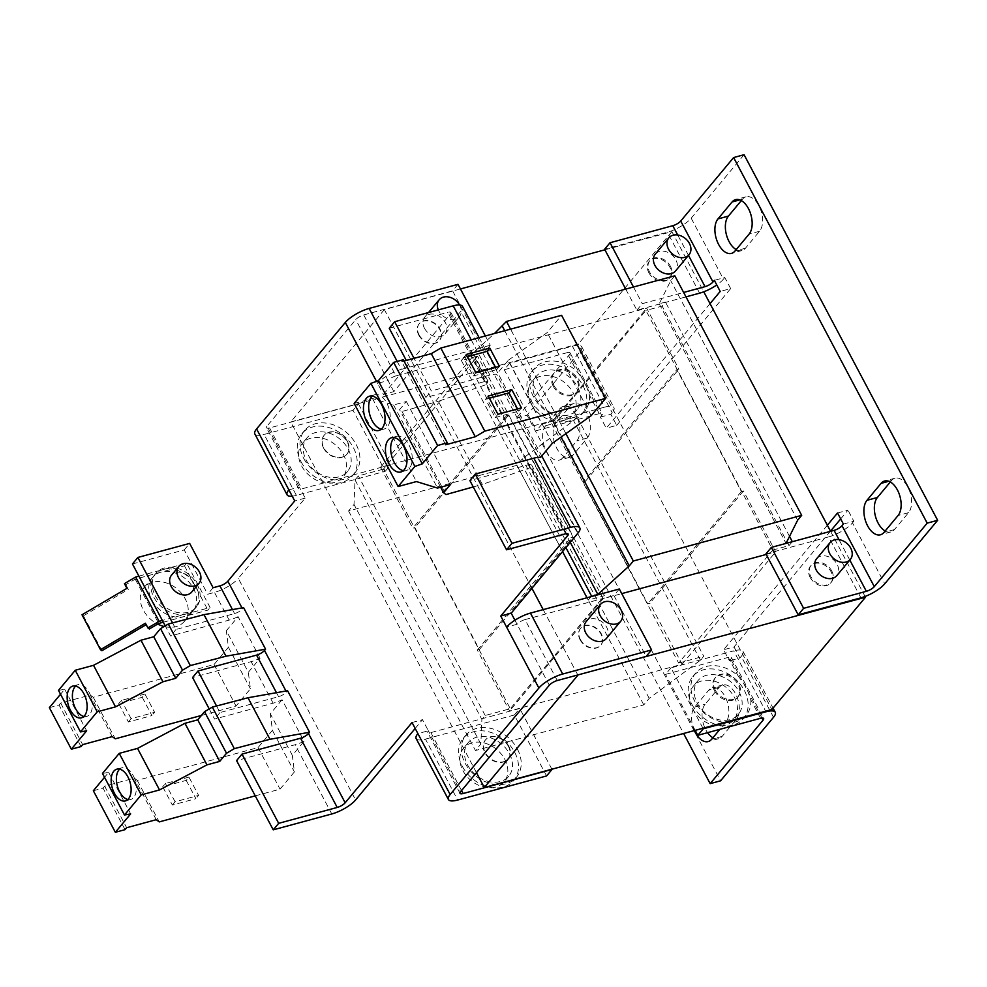 <?xml version="1.0" encoding="UTF-8"?>
<svg xmlns="http://www.w3.org/2000/svg" width="987" height="987" viewBox="0 0 987 987"><rect width="100%" height="100%" fill="white"/><g stroke="black" fill="none" stroke-linecap="round" stroke-linejoin="round"><path stroke-width="0.74" stroke-dasharray="4.93 3.7" d="M155.292 595.778A26.316 20.135 39.8 0 0 196.425 606.956A26.316 20.135 39.8 0 0 197.116 584.44A26.316 20.135 39.8 0 0 155.983 573.262A26.316 20.135 39.8 0 0 155.292 595.778M153.935 597.406A26.316 20.135 39.8 0 0 186.58 613.889A26.316 20.135 39.8 0 0 195.068 608.584A26.316 20.135 39.8 0 0 195.759 586.068A26.316 20.135 39.8 0 0 163.114 569.585A26.316 20.135 39.8 0 0 154.626 574.89A26.316 20.135 39.8 0 0 153.935 597.406M347.399 441.423A14.805 11.326 -140.2 0 1 347.005 454.082A14.805 11.326 -140.2 0 1 323.872 447.802A14.805 11.326 -140.2 0 1 324.267 435.131A14.805 11.326 -140.2 0 1 347.399 441.423M323.6 448.123A14.805 11.326 39.8 0 0 346.733 454.415A14.805 11.326 39.8 0 0 347.128 441.744A14.805 11.326 39.8 0 0 323.995 435.464A14.805 11.326 39.8 0 0 323.6 448.123M419.043 334.778A13.164 10.067 39.8 0 0 439.61 340.367A13.164 10.067 39.8 0 0 439.955 329.103A13.164 10.067 39.8 0 0 419.389 323.514A13.164 10.067 39.8 0 0 419.043 334.778M418.772 335.099A13.164 10.067 39.8 0 0 439.338 340.688A13.164 10.067 39.8 0 0 439.684 329.436A13.164 10.067 39.8 0 0 419.117 323.847A13.164 10.067 39.8 0 0 418.772 335.099M580.356 639.44A13.164 10.067 39.8 0 0 600.923 645.029A13.164 10.067 39.8 0 0 601.268 633.765A13.164 10.067 39.8 0 0 580.701 628.176A13.164 10.067 39.8 0 0 580.356 639.44M580.085 639.761A13.164 10.067 39.8 0 0 600.651 645.35A13.164 10.067 39.8 0 0 600.997 634.086A13.164 10.067 39.8 0 0 580.43 628.509A13.164 10.067 39.8 0 0 580.085 639.761M508.712 746.073A14.805 11.326 -140.2 0 1 508.317 758.744A14.805 11.326 -140.2 0 1 485.185 752.464A14.805 11.326 -140.2 0 1 485.567 739.794A14.805 11.326 -140.2 0 1 508.712 746.073M508.441 746.406A14.805 11.326 -140.2 0 1 508.046 759.065A14.805 11.326 -140.2 0 1 484.913 752.785A14.805 11.326 -140.2 0 1 485.296 740.114A14.805 11.326 -140.2 0 1 508.441 746.406M127.866 799.532A16.446 9.339 -105.2 0 0 130.666 799.495A16.446 9.339 -105.2 0 0 133.146 775.486A16.446 9.339 -105.2 0 0 122.055 767.75A16.446 9.339 -105.2 0 0 119.637 769.144M83.883 716.439A16.446 9.339 -105.2 0 0 86.671 716.414A16.446 9.339 -105.2 0 0 89.151 692.393A16.446 9.339 -105.2 0 0 78.072 684.657A16.446 9.339 -105.2 0 0 75.641 686.051M191.737 592.015A13.164 10.067 39.8 0 0 192.083 580.763A13.164 10.067 39.8 0 0 171.516 575.174M303.799 458.536A32.904 25.168 39.8 0 0 355.221 472.514A32.904 25.168 39.8 0 0 356.085 444.36A32.904 25.168 39.8 0 0 304.662 430.394A32.904 25.168 39.8 0 0 303.799 458.536M301.084 461.793A32.904 25.168 39.8 0 0 352.507 475.759A32.904 25.168 39.8 0 0 353.371 447.617A32.904 25.168 39.8 0 0 301.948 433.651A32.904 25.168 39.8 0 0 301.084 461.793M459.572 304.983A13.164 10.067 -140.2 0 1 459.769 305.341A13.164 10.067 -140.2 0 1 459.424 316.593A13.164 10.067 -140.2 0 1 438.857 311.004A13.164 10.067 -140.2 0 1 438.314 309.881M424.472 328.264A13.164 10.067 39.8 0 0 445.038 333.853A13.164 10.067 39.8 0 0 445.384 322.601A13.164 10.067 39.8 0 0 424.817 317.012A13.164 10.067 39.8 0 0 424.472 328.264M606.351 638.515A13.164 10.067 39.8 0 0 606.697 627.251A13.164 10.067 39.8 0 0 586.13 621.662M517.385 749.022A32.904 25.168 -140.2 0 1 516.522 777.164A32.904 25.168 -140.2 0 1 465.111 763.198A32.904 25.168 -140.2 0 1 465.975 735.044A32.904 25.168 -140.2 0 1 517.385 749.022M462.397 766.455A32.904 25.168 39.8 0 0 513.808 780.421A32.904 25.168 39.8 0 0 514.671 752.279A32.904 25.168 39.8 0 0 463.261 738.301A32.904 25.168 39.8 0 0 462.397 766.455M381.327 429.123A17.766 10.08 -105.2 0 0 384.116 429.037A17.766 10.08 -105.2 0 0 386.781 403.103A17.766 10.08 -105.2 0 0 374.813 394.751A17.766 10.08 -105.2 0 0 372.37 396.083M403.325 470.663A17.766 10.08 -105.2 0 0 406.101 470.589A17.766 10.08 -105.2 0 0 408.778 444.643A17.766 10.08 -105.2 0 0 396.811 436.291A17.766 10.08 -105.2 0 0 394.368 437.623M164.126 626.498A26.316 20.135 39.8 0 0 184.483 621.279A26.316 20.135 39.8 0 0 185.174 598.764A26.316 20.135 39.8 0 0 144.04 587.586A26.316 20.135 39.8 0 0 143.349 610.102A26.316 20.135 39.8 0 0 157.673 624.068M124.436 583.638L125.855 584.674L135.219 579.159L160.943 572.189A26.316 20.135 -140.2 0 1 193.588 588.671A26.316 20.135 -140.2 0 1 192.897 611.187A26.316 20.135 -140.2 0 1 184.409 616.505A26.316 20.135 -140.2 0 1 151.764 600.01A26.316 20.135 -140.2 0 1 152.454 577.494A26.316 20.135 -140.2 0 1 160.943 572.189L184.47 565.81L186.642 563.207L210.095 607.511L162.374 620.453M348.14 449.036A26.316 20.135 -140.2 0 1 347.449 471.552A26.316 20.135 -140.2 0 1 306.315 460.374A26.316 20.135 -140.2 0 1 307.006 437.858A26.316 20.135 -140.2 0 1 348.14 449.036M301.64 465.987A26.316 20.135 39.8 0 0 342.773 477.165A26.316 20.135 39.8 0 0 343.464 454.649A26.316 20.135 39.8 0 0 302.33 443.471A26.316 20.135 39.8 0 0 301.64 465.987M509.452 753.698A26.316 20.135 -140.2 0 1 508.749 776.214A26.316 20.135 -140.2 0 1 467.616 765.036A26.316 20.135 -140.2 0 1 468.307 742.52A26.316 20.135 -140.2 0 1 509.452 753.698M462.94 770.65A26.316 20.135 39.8 0 0 504.086 781.827A26.316 20.135 39.8 0 0 504.776 759.299A26.316 20.135 39.8 0 0 463.631 748.134A26.316 20.135 39.8 0 0 462.94 770.65M715.23 690.086A14.805 11.326 39.8 0 0 738.362 696.366A14.805 11.326 39.8 0 0 738.757 683.695A14.805 11.326 39.8 0 0 715.612 677.415A14.805 11.326 39.8 0 0 715.23 690.086M714.551 690.9A14.805 11.326 39.8 0 0 737.684 697.18A14.805 11.326 39.8 0 0 738.079 684.509A14.805 11.326 39.8 0 0 714.933 678.229A14.805 11.326 39.8 0 0 714.551 690.9M553.917 385.423A14.805 11.326 39.8 0 0 577.062 391.703A14.805 11.326 39.8 0 0 577.444 379.045A14.805 11.326 39.8 0 0 554.312 372.753A14.805 11.326 39.8 0 0 553.917 385.423M553.238 386.238A14.805 11.326 39.8 0 0 576.383 392.518A14.805 11.326 39.8 0 0 576.766 379.859A14.805 11.326 39.8 0 0 553.633 373.567A14.805 11.326 39.8 0 0 553.238 386.238M670.42 266.243A13.164 10.067 -140.2 0 1 670.074 277.495A13.164 10.067 -140.2 0 1 649.508 271.906A13.164 10.067 -140.2 0 1 649.853 260.654A13.164 10.067 -140.2 0 1 670.42 266.243M648.829 272.72A13.164 10.067 39.8 0 0 669.396 278.309A13.164 10.067 39.8 0 0 669.741 267.058A13.164 10.067 39.8 0 0 649.175 261.469A13.164 10.067 39.8 0 0 648.829 272.72M831.72 570.905A13.164 10.067 -140.2 0 1 831.375 582.157A13.164 10.067 -140.2 0 1 810.808 576.568A13.164 10.067 -140.2 0 1 811.154 565.317A13.164 10.067 -140.2 0 1 831.72 570.905M810.13 577.383A13.164 10.067 39.8 0 0 830.696 582.972A13.164 10.067 39.8 0 0 831.042 571.72A13.164 10.067 39.8 0 0 810.475 566.131A13.164 10.067 39.8 0 0 810.13 577.383M562.713 457.82A19.086 10.832 74.8 0 1 559.197 460.164A19.086 10.832 74.8 0 1 546.342 451.195A19.086 10.832 74.8 0 1 545.7 425.681L559.814 408.754A19.086 10.832 74.8 0 1 563.318 406.397A19.086 10.832 74.8 0 1 577.642 418.562A19.086 10.832 74.8 0 1 576.815 440.881L562.713 457.82L573.163 454.982L587.277 438.043A19.086 10.832 -105.2 0 0 588.092 415.737A19.086 10.832 -105.2 0 0 573.78 403.56A19.086 10.832 -105.2 0 0 570.264 405.916L556.162 422.855A19.086 10.832 -105.2 0 0 556.791 448.357A19.086 10.832 -105.2 0 0 569.659 457.326A19.086 10.832 -105.2 0 0 573.163 454.982M712.91 737.758A19.086 10.832 -105.2 0 0 718.647 738.72A19.086 10.832 -105.2 0 0 722.163 736.376L736.265 719.437A19.086 10.832 -105.2 0 0 737.092 697.13A19.086 10.832 -105.2 0 0 722.768 684.953A19.086 10.832 -105.2 0 0 719.252 687.31L705.15 704.249A19.086 10.832 -105.2 0 0 705.779 729.751A19.086 10.832 -105.2 0 0 707.568 732.662M885.179 530.994A19.086 10.832 -105.2 0 0 890.916 531.956A19.086 10.832 -105.2 0 0 894.432 529.6L908.533 512.66A19.086 10.832 -105.2 0 0 909.36 490.354A19.086 10.832 -105.2 0 0 895.036 478.189A19.086 10.832 -105.2 0 0 891.532 480.533L890.323 481.977M736.191 249.6A19.086 10.832 -105.2 0 0 741.928 250.562A19.086 10.832 -105.2 0 0 745.444 248.206L759.546 231.266A19.086 10.832 -105.2 0 0 760.372 208.96A19.086 10.832 -105.2 0 0 746.049 196.795A19.086 10.832 -105.2 0 0 742.532 199.14L741.336 200.583M750.811 699.906A32.904 25.168 -140.2 0 1 746.16 715.279A32.904 25.168 -140.2 0 1 694.749 701.301A32.904 25.168 -140.2 0 1 695.613 673.159A32.904 25.168 -140.2 0 1 738.017 675.762L746.665 687.569L750.811 699.906L760.545 718.302M692.035 704.558A32.904 25.168 39.8 0 0 743.445 718.536A32.904 25.168 39.8 0 0 744.321 690.382A32.904 25.168 39.8 0 0 692.899 676.416A32.904 25.168 39.8 0 0 692.035 704.558M589.498 395.256A32.904 25.168 -140.2 0 1 584.859 410.617A32.904 25.168 -140.2 0 1 533.436 396.651A32.904 25.168 -140.2 0 1 534.3 368.496A32.904 25.168 -140.2 0 1 576.716 371.112L585.353 382.907L589.498 395.256L599.232 413.639A6.576 1.999 -27.9 0 1 602.341 413.824A6.576 1.999 -27.9 0 1 601.749 415.49L569.487 354.555L516.583 418.044L683.609 733.489M530.722 399.908A32.904 25.168 39.8 0 0 582.145 413.874A32.904 25.168 39.8 0 0 583.009 385.732A32.904 25.168 39.8 0 0 531.586 371.754A32.904 25.168 39.8 0 0 530.722 399.908M655.269 254.14A13.164 10.067 -140.2 0 1 675.836 259.729A13.164 10.067 -140.2 0 1 675.49 270.993M816.582 558.802A13.164 10.067 -140.2 0 1 837.149 564.391A13.164 10.067 -140.2 0 1 836.803 575.643M739.09 691.801A26.316 20.135 -140.2 0 1 738.399 714.317A26.316 20.135 -140.2 0 1 697.266 703.139A26.316 20.135 -140.2 0 1 697.957 680.623A26.316 20.135 -140.2 0 1 739.09 691.801M692.59 708.752A26.316 20.135 39.8 0 0 733.723 719.93A26.316 20.135 39.8 0 0 734.414 697.414A26.316 20.135 39.8 0 0 693.281 686.236A26.316 20.135 39.8 0 0 692.59 708.752M577.777 387.151A26.316 20.135 -140.2 0 1 577.087 409.667A26.316 20.135 -140.2 0 1 535.953 398.489A26.316 20.135 -140.2 0 1 536.644 375.973A26.316 20.135 -140.2 0 1 577.777 387.151M531.277 404.102A26.316 20.135 39.8 0 0 572.411 415.28A26.316 20.135 39.8 0 0 573.102 392.752A26.316 20.135 39.8 0 0 531.968 381.574A26.316 20.135 39.8 0 0 531.277 404.102M288.858 489.86L299.308 487.035L305.18 498.114L238.299 578.382L355.616 799.951M458.005 284.33L452.589 290.844L484.851 351.779L395.972 375.874L363.709 314.939A6.576 1.999 152.1 0 0 355.764 319.615L267.045 426.1L299.308 487.035A6.576 1.999 -27.9 0 0 298.728 488.688L266.465 427.766A6.576 1.999 -27.9 0 1 267.045 426.1M393.887 391.629L388.027 380.55L377.565 383.388L383.437 394.467L393.887 391.629L460.769 311.361A19.74 6.008 152.1 0 0 462.521 306.377M557.273 680.536L525.01 619.602A6.576 1.999 152.1 0 0 517.077 624.277L514.918 620.218M415.182 728.455L422.498 719.683L428.358 730.762L417.896 733.588M282.072 699.746L270.339 713.823L292.337 755.363L304.07 741.286L282.072 699.746A19.74 6.008 -27.9 0 1 273.14 703.188L214.586 719.067L209.219 708.937M260.075 658.206L238.077 616.665L226.344 630.73L248.342 672.283L260.075 658.206A19.74 6.008 -27.9 0 1 251.142 661.635L192.588 677.514M238.077 616.665A19.74 6.008 -27.9 0 1 229.144 620.095L170.591 635.973L165.224 625.844M213.106 587.734L207.677 594.236L214.475 592.397A19.74 6.008 152.1 0 0 238.299 578.382M304.07 741.286A19.74 6.008 -27.9 0 1 295.138 744.729L236.584 760.607M305.18 498.114L294.718 500.94M353.025 410.345L264.134 434.453L296.396 495.388L385.275 471.28L353.025 410.345L358.441 403.843L269.562 427.939A6.576 1.999 -27.9 0 1 266.465 427.766M385.275 471.28L390.704 464.766L301.825 488.873A6.576 1.999 -27.9 0 1 298.728 488.688M363.709 314.939L452.589 290.844M254.831 433.922A19.74 6.008 152.1 0 0 264.134 434.453M395.972 375.874A6.576 1.999 152.1 0 0 388.027 380.55L355.764 319.615M383.437 394.467L450.306 314.199A6.576 1.999 152.1 0 0 450.899 312.534A6.576 1.999 152.1 0 0 447.79 312.361L484.457 381.599A6.576 1.999 -27.9 0 1 487.553 381.772A6.576 1.999 -27.9 0 1 486.973 383.437L450.306 314.199M389.236 328.239L447.79 312.361M471.206 339.824L489.885 375.085A19.74 6.008 -27.9 0 1 496.634 374.27L540.629 457.363M549.327 685.212L517.077 624.277L506.615 627.115M551.893 769.206L519.754 708.493L430.875 732.601A6.576 1.999 -27.9 0 1 427.766 732.416A6.576 1.999 -27.9 0 1 428.358 730.762L460.621 791.685M412.035 722.509L422.498 719.683M132.455 563.959L184.224 549.932L207.677 594.236M172.552 622.92L176.019 629.459L234.573 613.581A6.576 1.999 152.1 0 0 242.506 608.905L243.579 607.622M216.548 706.001L220.002 712.552L278.568 696.674A6.576 1.999 152.1 0 0 286.501 691.998L287.575 690.715M529.896 467.801L485.9 384.72L438.339 401.314L482.335 484.407L529.896 467.801L530.957 466.53A6.576 1.999 152.1 0 0 531.549 464.865A6.576 1.999 152.1 0 0 528.452 464.692L469.886 480.57M485.9 384.72L486.973 383.437M296.396 495.388A19.74 6.008 -27.9 0 1 292.201 496.19M358.441 403.843L390.704 464.766M376.516 381.389L377.565 383.388A19.74 6.008 -27.9 0 1 401.388 369.36L397.181 361.415M485.357 335.987L490.268 345.265L484.851 351.779M490.268 345.265L401.388 369.36M552.35 443.286L508.354 360.193L496.634 374.27M489.885 375.085L431.319 390.963L414.046 358.343M619.318 588.992L613.889 595.506L646.152 656.429M525.01 619.602L613.889 595.506M416.144 738.572A19.74 6.008 152.1 0 0 425.446 739.103L457.709 800.038M546.588 775.942L514.326 715.007L519.754 708.493M514.326 715.007L425.446 739.103M220.002 712.552L214.586 719.067M93.346 790.747L103.043 788.119L104.659 786.17L134.244 778.151L137.267 780.359L258.039 747.603L272.412 730.355L270.339 713.823M102.488 773.45L108.656 772.352L104.536 777.312M201.397 715.464L236.041 706.063L250.414 688.803L248.342 672.283M255.251 795.867L280.037 789.156L294.41 771.896L292.337 755.363M272.412 730.355L294.41 771.896M184.224 549.932L189.652 543.418M176.019 629.459L170.591 635.973M49.35 707.654L59.047 705.026L60.663 703.089L90.249 695.058L93.271 697.266L214.043 664.522L228.416 647.262L226.344 630.73M58.492 690.369L64.673 689.271L60.54 694.231M228.416 647.262L250.414 688.803M473.267 486.936L482.335 484.407M484.457 381.599L425.903 397.477L431.319 390.963M354.148 403.449L372.444 398.489L393.554 404.991L406.336 401.524L399.562 409.654L402.03 411.468L438.339 401.314M403.313 359.749L401.697 361.686L404.016 361.069M508.354 360.193L547.217 332.57L561.591 315.309M591.201 415.663L547.217 332.57M425.903 397.477L406.286 360.452M258.039 747.603L280.037 789.156M186.222 780.384L195.895 798.668L172.367 805.047L162.695 786.762L186.222 780.384L188.936 777.127L198.609 795.411L195.895 798.668M137.267 780.359L159.265 821.9M156.242 819.691L134.244 778.151M104.659 786.17L126.657 827.723M125.041 829.66L103.043 788.119M108.656 772.352L130.654 813.905M214.043 664.522L236.041 706.063M142.227 697.291L151.912 715.575L128.384 721.953L118.699 703.669L142.227 697.291L144.941 694.034L154.614 712.318L151.912 715.575M93.271 697.266L115.269 738.807M112.247 736.61L90.249 695.058M60.663 703.089L82.661 744.63M81.045 746.567L59.047 705.026M64.673 689.271L86.659 730.812M138.908 576.137L186.642 563.207M402.03 411.468L446.025 494.561M583.231 481.989L585.316 481.422L553.053 420.499L380.526 467.283L412.788 528.205L414.885 527.638L479.398 649.508L477.313 650.075L509.576 711.01L682.103 664.226L649.841 603.291L647.756 603.859L583.231 481.989L676.823 369.656L678.92 369.089L646.658 308.154L474.118 354.938L506.38 415.872L508.478 415.305L573.003 537.162L570.905 537.73L603.168 598.665L621.773 593.619M476.462 772.685L290.746 421.942L578.308 343.969L771.883 709.554M766.22 554.447L775.708 551.881L743.445 490.946L741.348 491.514L676.823 369.656M830.585 531.327L865.068 596.456M604.908 249.797L671.9 231.624L703.768 291.807M531.931 588.326L384.35 309.597L460.46 288.957M577.802 674.972L543.208 609.633M406.336 401.524L450.331 484.605M440.634 487.233L399.562 409.654M393.554 404.991L437.549 488.072M372.444 398.489L416.44 481.57M445.692 444.779L401.697 361.686M172.367 805.047L175.081 801.789L198.609 795.411M188.936 777.127L165.409 783.505L162.695 786.762M175.081 801.789L165.409 783.505M128.384 721.953L131.098 718.696L154.614 712.318M144.941 694.034L121.413 700.412L118.699 703.669M131.098 718.696L121.413 700.412M163.311 622.217L207.936 610.114L210.095 607.511M184.47 565.81L207.936 610.114M671.9 231.624L578.308 343.969M384.35 309.597L290.746 421.942M466.246 354.469L463.532 357.726L473.217 375.998L475.931 372.741M467.419 356.665L463.532 357.726M499.459 366.362L496.745 369.619L495.573 367.423M473.217 375.998L496.745 369.619M488.244 396.009L485.53 399.266L495.215 417.55L497.929 414.293M489.416 398.217L485.53 399.266M521.457 407.915L518.743 411.172L517.57 408.963M495.215 417.55L518.743 411.172M125.855 584.674L128.347 589.387L126.928 588.338M135.219 579.159L158.685 623.476M149.321 628.99L145.397 623.241M101.908 650.717L83.426 615.826L82.007 614.778M146.829 624.277L146.162 624.672M83.426 615.826L128.347 589.387M477.313 650.075L570.905 537.73M603.168 598.665L509.576 711.01M506.38 415.872L412.788 528.205M380.526 467.283L474.118 354.938M682.103 664.226L775.708 551.881M743.445 490.946L649.841 603.291M827.353 525.207L723.582 649.754L729.442 660.834L730.799 659.205A6.576 1.999 152.1 0 0 731.392 657.552A6.576 1.999 152.1 0 0 728.283 657.367L738.017 675.762M710.035 303.638L606.265 428.185L600.392 417.106L601.749 415.49M694.354 730.577A19.086 10.832 74.8 0 1 694.688 707.074L708.802 690.147A19.086 10.832 74.8 0 1 712.306 687.791A19.086 10.832 74.8 0 1 726.629 699.956A19.086 10.832 74.8 0 1 725.803 722.274L719.942 729.307M553.053 420.499L646.658 308.154M585.316 481.422L678.92 369.089M551.795 423.46L678.649 663.042L772.784 550.043L645.93 310.473L551.795 423.46L576.889 416.662L703.743 656.232L700.412 660.217L649.212 698.364L643.783 704.878L475.438 750.527L480.854 744.013L481.878 719.474L485.197 715.489L510.291 708.691L383.45 469.109L477.585 356.122L604.439 595.692L510.291 708.691M741.348 491.514L647.756 603.859M479.398 649.508L573.003 537.162M508.478 415.305L414.885 527.638M830.486 531.142L734.032 646.929L723.582 649.754M837.519 512.993L847.981 510.156L840.665 518.94M734.032 646.929L739.905 658.008L729.442 660.834M516.583 418.044L527.046 415.219L720.609 780.803M572.398 346.203L604.661 407.137L541.925 424.139L509.662 363.216L572.398 346.203A19.74 6.008 -27.9 0 1 581.713 346.733A19.74 6.008 -27.9 0 1 579.949 351.717L527.046 415.219M569.487 354.555A6.576 1.999 152.1 0 0 570.079 352.89A6.576 1.999 152.1 0 0 566.97 352.717L576.716 371.112M509.662 363.216L504.234 369.73L566.97 352.717M600.392 417.106L610.854 414.281L616.715 425.36L606.265 428.185M616.715 425.36L730.664 288.586L720.202 291.424M678.649 663.042L703.743 656.232M792.265 541.715L788.995 545.651L772.784 550.043M591.09 596.641L588.227 600.084L604.439 595.692M576.889 416.662L573.57 420.647L522.357 458.795L516.929 465.309L348.584 510.958L354.012 504.443L355.024 479.904L358.355 475.919L383.45 469.109M477.585 356.122L461.373 360.514L464.704 356.529L470.972 354.827L494.487 333.507M674.824 275.792L670.753 280.678L659.193 303.786L665.46 302.084L662.141 306.081L645.93 310.473M788.995 545.651L662.141 306.081M702.941 728.246L670.975 667.866L733.711 650.865L765.678 711.245M461.373 360.514L562.541 551.585M586.994 597.752L588.227 600.084M485.197 715.489L358.355 475.919M730.664 288.586L724.791 277.507L714.341 280.345M744.075 154.712L691.184 218.213A19.74 6.008 -27.9 0 1 667.36 232.229L604.612 249.242M843.391 524.072L853.841 521.235L847.981 510.156M625.721 289.105L636.874 310.177L685.977 296.865M860.923 597.826L828.661 536.891L765.924 553.904M853.841 521.235L852.484 522.863L884.747 583.798M773.512 717.302L741.249 656.38L739.905 658.008M610.854 414.281L612.211 412.652L579.949 351.717M691.184 218.213L723.434 279.136L724.791 277.507M670.975 667.866L665.546 674.38L728.283 657.367M741.249 656.38A19.74 6.008 152.1 0 0 743.014 651.395A19.74 6.008 152.1 0 0 733.711 650.865M695.181 730.355L665.546 674.38M599.232 413.639L536.496 430.653L504.234 369.73M604.661 407.137A19.74 6.008 -27.9 0 1 613.963 407.668A19.74 6.008 -27.9 0 1 612.211 412.652M541.925 424.139L536.496 430.653M348.584 510.958L475.438 750.527M643.783 704.878L516.929 465.309M649.212 698.364L522.357 458.795M700.412 660.217L573.57 420.647M659.193 303.786L786.034 543.356M797.607 520.248L670.753 280.678M565.896 433.651L510.563 329.152M504.739 330.731L561.06 437.093M570.252 542.332L470.972 354.827M355.024 479.904L481.878 719.474M480.854 744.013L354.012 504.443M789.526 536.397L665.46 302.084M464.704 356.529L565.872 547.588M636.874 310.177L642.303 303.663L683.646 292.448M723.434 279.136A19.74 6.008 -27.9 0 1 716.772 284.947M633.481 287.007L642.303 303.663M828.661 536.891A19.74 6.008 152.1 0 0 852.484 522.863M722.163 736.376L711.701 739.201M894.432 529.6L883.97 532.437M745.444 248.206L734.982 251.043M578.086 532.931L460.769 311.361M273.14 703.188L251.142 661.635M229.144 620.095L214.475 592.397M331.792 813.967L295.138 744.729M269.562 427.939L301.825 488.873M430.875 732.601L461.558 790.562M285.971 690.999L286.501 691.998M566.501 533.659L530.957 466.53M241.988 607.906L242.506 608.905M234.573 613.581L232.463 609.596M528.452 464.692L565.107 533.93M278.568 696.674L276.459 692.689M761.939 718.03L730.799 659.205M545.7 425.681L556.162 422.855M587.277 438.043L576.815 440.881M570.264 405.916L559.814 408.754M694.688 707.074L705.15 704.249M736.265 719.437L725.803 722.274M719.252 687.31L708.802 690.147M688.494 255.386L677.687 234.98M849.795 560.048L838.999 539.642M908.533 512.66L898.084 515.498M891.532 480.533L888.806 481.274M759.546 231.266L749.096 234.104M742.532 199.14L739.806 199.88M699.61 293.164L667.36 232.229M196.425 606.956L195.068 608.584M122.055 767.75L116.836 769.169M78.072 684.657L72.841 686.076M355.221 472.514L352.507 475.759M459.424 316.593L445.038 333.853M516.522 777.164L513.808 780.421M374.813 394.751L369.582 396.169M396.811 436.291L391.58 437.71M184.483 621.279L192.897 611.187M347.449 471.552L342.773 477.165M508.749 776.214L504.086 781.827M738.362 696.366L737.684 697.18M577.062 391.703L576.383 392.518M670.074 277.495L669.396 278.309M831.375 582.157L830.696 582.972M569.659 457.326L559.197 460.164M718.647 738.72L708.185 741.558M890.916 531.956L880.466 534.781M741.928 250.562L731.478 253.388M746.16 715.279L743.445 718.536M584.859 410.617L582.145 413.874M738.399 714.317L733.723 719.93M577.087 409.667L572.411 415.28M479.102 337.677L541.752 456.006M460.028 793.351L427.766 732.416M155.983 573.262L154.626 574.89M450.899 312.534L487.553 381.772M531.549 464.865L568.216 534.103M130.666 799.495L125.448 800.913M86.671 716.414L81.452 717.833M304.662 430.394L301.948 433.651M428.543 312.534L424.817 317.012M465.975 735.044L463.261 738.301M384.116 429.037L378.885 430.455M406.101 470.589L400.882 471.996M144.04 587.586L152.454 577.494M307.006 437.858L302.33 443.471M468.307 742.52L463.631 748.134M715.612 677.415L714.933 678.229M554.312 372.753L553.633 373.567M649.853 260.654L649.175 261.469M811.154 565.317L810.475 566.131M731.392 657.552L763.642 718.487M570.079 352.89L602.341 413.824M573.78 403.56L563.318 406.397M722.768 684.953L712.306 687.791M895.036 478.189L884.586 481.014M746.049 196.795L735.586 199.621M695.613 673.159L692.899 676.416M534.3 368.496L531.586 371.754M743.014 651.395L773.068 708.135M581.713 346.733L613.963 407.668M697.957 680.623L693.281 686.236M536.644 375.973L531.968 381.574"/><path stroke-width="1.48" d="M127.915 776.905A16.446 9.339 -105.2 0 0 116.836 769.169A16.446 9.339 -105.2 0 0 114.356 793.178A16.446 9.339 -105.2 0 0 125.448 800.913A16.446 9.339 -105.2 0 0 127.915 776.905M119.637 769.144A16.446 9.339 -105.2 0 0 119.587 791.759A16.446 9.339 -105.2 0 0 127.866 799.532M83.932 693.812A16.446 9.339 -105.2 0 0 72.841 686.076A16.446 9.339 -105.2 0 0 70.361 710.097A16.446 9.339 -105.2 0 0 81.452 717.833A16.446 9.339 -105.2 0 0 83.932 693.812M75.641 686.051A16.446 9.339 -105.2 0 0 75.592 708.678A16.446 9.339 -105.2 0 0 83.883 716.439M178.844 566.378L171.516 575.174A13.164 10.067 39.8 0 0 171.17 586.426A13.164 10.067 39.8 0 0 191.737 592.015L199.066 583.231A13.164 10.067 -140.2 0 1 178.499 577.642A13.164 10.067 -140.2 0 1 178.844 566.378A13.164 10.067 -140.2 0 1 199.411 571.966A13.164 10.067 -140.2 0 1 199.066 583.231M621.07 609.991A13.164 10.067 -140.2 0 1 620.724 621.255A13.164 10.067 -140.2 0 1 600.158 615.666A13.164 10.067 -140.2 0 1 600.503 604.402A13.164 10.067 -140.2 0 1 621.07 609.991M600.503 604.402L586.13 621.662A13.164 10.067 39.8 0 0 585.784 632.926A13.164 10.067 39.8 0 0 606.351 638.515L620.724 621.255M381.562 404.522A17.766 10.08 -105.2 0 0 369.582 396.169A17.766 10.08 -105.2 0 0 366.905 422.103A17.766 10.08 -105.2 0 0 378.885 430.455A17.766 10.08 -105.2 0 0 381.562 404.522M372.37 396.083A17.766 10.08 -105.2 0 0 372.136 420.684A17.766 10.08 -105.2 0 0 381.327 429.123M403.56 446.062A17.766 10.08 -105.2 0 0 391.58 437.71A17.766 10.08 -105.2 0 0 388.903 463.643A17.766 10.08 -105.2 0 0 400.882 471.996A17.766 10.08 -105.2 0 0 403.56 446.062M394.368 437.623A17.766 10.08 -105.2 0 0 394.134 462.224A17.766 10.08 -105.2 0 0 403.325 470.663M157.673 624.068A26.316 20.135 39.8 0 0 164.126 626.498M719.942 729.307L711.701 739.201A19.086 10.832 74.8 0 1 708.185 741.558A19.086 10.832 74.8 0 1 695.329 732.588A19.086 10.832 74.8 0 1 694.354 730.577M707.568 732.662A19.086 10.832 -105.2 0 0 712.91 737.758M883.97 532.437A19.086 10.832 74.8 0 1 880.466 534.781A19.086 10.832 74.8 0 1 867.598 525.812A19.086 10.832 74.8 0 1 866.968 500.31L881.07 483.371A19.086 10.832 74.8 0 1 884.586 481.014A19.086 10.832 74.8 0 1 898.898 493.192A19.086 10.832 74.8 0 1 898.084 515.498L883.97 532.437M890.323 481.977L877.418 497.473A19.086 10.832 -105.2 0 0 878.06 522.974A19.086 10.832 -105.2 0 0 885.179 530.994M734.982 251.043A19.086 10.832 74.8 0 1 731.478 253.388A19.086 10.832 74.8 0 1 718.61 244.418A19.086 10.832 74.8 0 1 717.968 218.917L732.083 201.977A19.086 10.832 74.8 0 1 735.586 199.621A19.086 10.832 74.8 0 1 749.91 211.798A19.086 10.832 74.8 0 1 749.096 234.104L734.982 251.043M741.336 200.583L728.431 216.079A19.086 10.832 -105.2 0 0 729.072 241.581A19.086 10.832 -105.2 0 0 736.191 249.6M689.407 243.444A13.164 10.067 -140.2 0 1 689.062 254.708A13.164 10.067 -140.2 0 1 668.495 249.119A13.164 10.067 -140.2 0 1 668.841 237.855A13.164 10.067 -140.2 0 1 689.407 243.444M689.062 254.708L675.49 270.993A13.164 10.067 -140.2 0 1 654.924 265.404A13.164 10.067 -140.2 0 1 655.269 254.14L668.841 237.855M850.708 548.106A13.164 10.067 -140.2 0 1 850.362 559.37A13.164 10.067 -140.2 0 1 829.796 553.781A13.164 10.067 -140.2 0 1 830.141 542.517A13.164 10.067 -140.2 0 1 850.708 548.106M850.362 559.37L836.803 575.643A13.164 10.067 -140.2 0 1 816.237 570.054A13.164 10.067 -140.2 0 1 816.582 558.802L830.141 542.517M514.918 620.218L511.204 613.198L578.086 532.931A19.74 6.008 -27.9 0 0 579.838 527.946A19.74 6.008 -27.9 0 0 570.535 527.416L511.982 543.294L475.315 474.056L533.868 458.178A19.74 6.008 -27.9 0 1 540.629 457.363L552.35 443.286L591.201 415.663L605.586 398.403L484.814 431.146L475.278 436.76L445.692 444.779L447.308 442.842L437.611 445.47L422.3 463.853L414.885 466.444L398.143 486.542L416.44 481.57L437.549 488.072L450.331 484.605L443.558 492.747L446.025 494.561L473.267 486.936M461.558 790.562L463.137 793.523A6.576 1.999 -27.9 0 1 460.028 793.351A6.576 1.999 -27.9 0 1 460.621 791.685L549.327 685.212A6.576 1.999 152.1 0 1 557.273 680.536L646.152 656.429L651.58 649.927L562.701 674.022L530.438 613.087A19.74 6.008 152.1 0 0 506.615 627.115L500.754 616.036L567.624 535.768L566.501 533.659M273.239 829.845L236.584 760.607L242 754.093L278.667 823.331L273.239 829.845L331.792 813.967A19.74 6.008 -27.9 0 0 355.616 799.951L415.182 728.455M292.201 496.19A19.74 6.008 -27.9 0 1 287.094 494.845A19.74 6.008 -27.9 0 1 288.858 489.86L294.718 500.94L227.849 581.207L241.988 607.906M165.224 625.844L132.455 563.959L137.884 557.445L189.652 543.418L213.106 587.734L219.904 585.883A6.576 1.999 152.1 0 0 227.849 581.207M287.094 494.845L254.831 433.922A19.74 6.008 152.1 0 1 256.595 428.938L345.302 322.453A19.74 6.008 152.1 0 1 369.126 308.438L458.005 284.33L485.357 335.987M414.046 358.343L394.664 321.725L389.236 328.239L406.286 360.452M394.664 321.725L453.218 305.847L471.206 339.824M479.102 337.677L462.521 306.377A19.74 6.008 152.1 0 0 453.218 305.847M511.204 613.198L500.754 616.036M567.624 535.768A6.576 1.999 -27.9 0 0 568.216 534.103A6.576 1.999 -27.9 0 0 565.107 533.93L506.553 549.808L511.982 543.294M463.137 793.523L552.017 769.428L546.588 775.942L457.709 800.038A19.74 6.008 -27.9 0 1 448.406 799.507A19.74 6.008 -27.9 0 1 450.158 794.523L538.877 688.05A19.74 6.008 -27.9 0 1 562.701 674.022M448.406 799.507L416.144 738.572A19.74 6.008 152.1 0 1 417.896 733.588L412.035 722.509L345.166 802.776A6.576 1.999 -27.9 0 1 337.221 807.452L300.554 738.214A6.576 1.999 152.1 0 0 308.499 733.538L345.166 802.776M278.667 823.331L337.221 807.452M209.219 708.937L192.588 677.514L198.005 671L216.548 706.001M265.577 649.175L225.986 656.207L203.988 614.654L243.579 607.622L265.577 649.175L264.504 650.458L285.971 690.999M309.573 732.255L269.982 739.288L247.984 697.747L287.575 690.715L309.573 732.255L308.499 733.538M530.438 613.087L619.318 588.992L651.58 649.927M104.536 777.312L93.346 790.747L115.343 832.288L125.041 829.66L126.657 827.723L156.242 819.691L159.265 821.9L255.251 795.867M247.984 697.747L212.328 707.111L204.519 711.701L197.733 719.844L184.951 723.311L137.526 748.393L119.23 753.365L102.488 773.45L124.485 815.003L130.654 813.905L115.343 832.288M198.005 671L256.571 655.121A6.576 1.999 152.1 0 0 264.504 650.458M225.986 656.207L190.331 665.571L182.521 670.161L175.735 678.303L162.954 681.77L115.528 706.852L97.232 711.812L80.49 731.91L86.659 730.812L71.348 749.195L81.045 746.567L82.661 744.63L112.247 736.61L115.269 738.807L201.397 715.464M242 754.093L300.554 738.214M269.982 739.288L234.326 748.652L226.516 753.254L219.731 761.396L206.949 764.863L159.524 789.945L141.227 794.905L124.485 815.003M137.884 557.445L172.552 622.92M60.54 694.231L49.35 707.654L71.348 749.195M203.988 614.654L168.333 624.018L160.523 628.62L153.75 636.763L140.956 640.23L93.531 665.312L75.234 670.272L58.492 690.369L80.49 731.91M506.553 549.808L469.886 480.57L475.315 474.056M447.308 442.842L403.313 359.749L393.628 362.377L378.305 380.76L370.89 383.351L354.148 403.449L398.143 486.542M605.586 398.403L561.591 315.309L440.819 348.053L431.294 353.667L404.016 361.069M119.23 753.365L141.227 794.905M137.526 748.393L159.524 789.945M184.951 723.311L206.949 764.863M197.733 719.844L219.731 761.396M204.519 711.701L226.516 753.254M234.326 748.652L212.328 707.111M75.234 670.272L97.232 711.812M93.531 665.312L115.528 706.852M140.956 640.23L162.954 681.77M153.75 636.763L175.735 678.303M160.523 628.62L182.521 670.161M190.331 665.571L168.333 624.018M162.374 620.453L159.129 621.341L135.663 577.025L138.908 576.137M865.068 596.456L865.476 597.221L771.883 709.554L484.321 787.527L476.462 772.685M621.773 593.619L766.22 554.447M865.476 597.221L577.802 674.972M703.768 291.807L830.585 531.327M460.46 288.957L604.908 249.797M543.208 609.633L531.931 588.326M443.558 492.747L440.634 487.233M370.89 383.351L414.885 466.444M393.628 362.377L437.611 445.47M422.3 463.853L378.305 380.76M431.294 353.667L475.278 436.76M484.814 431.146L440.819 348.053M489.774 348.09L466.246 354.469L475.931 372.741L499.459 366.362L489.774 348.09L487.06 351.347L467.419 356.665M511.772 389.631L488.244 396.009L497.929 414.293L521.457 407.915L511.772 389.631L509.058 392.888L489.416 398.217M135.663 577.025L124.436 583.638L126.928 588.338L82.007 614.778L100.477 649.68L101.908 650.717L146.162 624.672M159.129 621.341L147.89 627.942L149.321 628.99L158.685 623.476L163.311 622.217M147.89 627.942L145.397 623.241L100.477 649.68M438.314 309.881A13.164 10.067 -140.2 0 1 439.203 299.752A13.164 10.067 -140.2 0 1 459.572 304.983M484.321 787.527L577.913 675.194M495.573 367.423L487.06 351.347M517.57 408.963L509.058 392.888M683.609 733.489L710.159 783.641L763.062 720.14L761.939 718.03M827.353 525.207L837.519 512.993L843.391 524.072L842.034 525.701L874.297 586.636L927.188 523.135L733.625 157.55L680.722 221.051L712.984 281.974L714.341 280.345L720.202 291.424L710.035 303.638M840.665 518.94L830.486 531.142M710.159 783.641L720.609 780.803L773.512 717.302A19.74 6.008 152.1 0 0 775.276 712.318A19.74 6.008 152.1 0 0 765.974 711.787L703.237 728.801L697.809 735.315L760.545 718.302A6.576 1.999 -27.9 0 1 763.642 718.487A6.576 1.999 -27.9 0 1 763.062 720.14M792.265 541.715L786.034 543.356L797.607 520.248L801.678 515.362L633.321 561.011L629.262 565.896L597.826 594.396L591.09 596.641M494.487 333.507L506.479 321.441L674.824 275.792L801.678 515.362M562.541 551.585L586.994 597.752M712.984 281.974A6.576 1.999 -27.9 0 1 705.039 286.649L688.494 255.386M677.687 234.98L672.776 225.715A6.576 1.999 152.1 0 0 680.722 221.051M733.625 157.55L744.075 154.712L937.65 520.297L927.188 523.135M625.721 289.105L604.612 249.242L610.04 242.728L633.481 287.007M672.776 225.715L610.04 242.728M838.999 539.642L834.089 530.377L771.353 547.39L765.924 553.904L798.187 614.827L860.923 597.826A19.74 6.008 152.1 0 0 884.747 583.798L937.65 520.297M874.297 586.636A6.576 1.999 -27.9 0 1 866.352 591.312L849.795 560.048M798.187 614.827L803.615 608.325L866.352 591.312M834.089 530.377A6.576 1.999 152.1 0 0 842.034 525.701M685.977 296.865L699.61 293.164A19.74 6.008 -27.9 0 0 716.772 284.947M697.809 735.315L695.181 730.355M633.321 561.011L565.896 433.651M510.563 329.152L506.479 321.441M502.408 326.327L504.739 330.731M561.06 437.093L629.262 565.896M597.826 594.396L570.252 542.332M792.314 541.666L789.526 536.397M565.872 547.588L591.546 596.099M683.646 292.448L705.039 286.649M771.353 547.39L803.615 608.325M533.868 458.178L570.535 527.416M417.896 733.588L450.158 794.523M538.877 688.05L506.615 627.115M376.516 381.389L345.302 322.453M256.595 428.938L288.858 489.86M232.463 609.596L219.904 585.883M397.181 361.415L369.126 308.438M276.459 692.689L256.571 655.121M866.968 500.31L877.418 497.473M888.806 481.274L881.07 483.371M717.968 218.917L728.431 216.079M739.806 199.88L732.083 201.977M541.752 456.006L579.838 527.946M439.203 299.752L428.543 312.534M773.068 708.135L775.276 712.318"/></g></svg>
